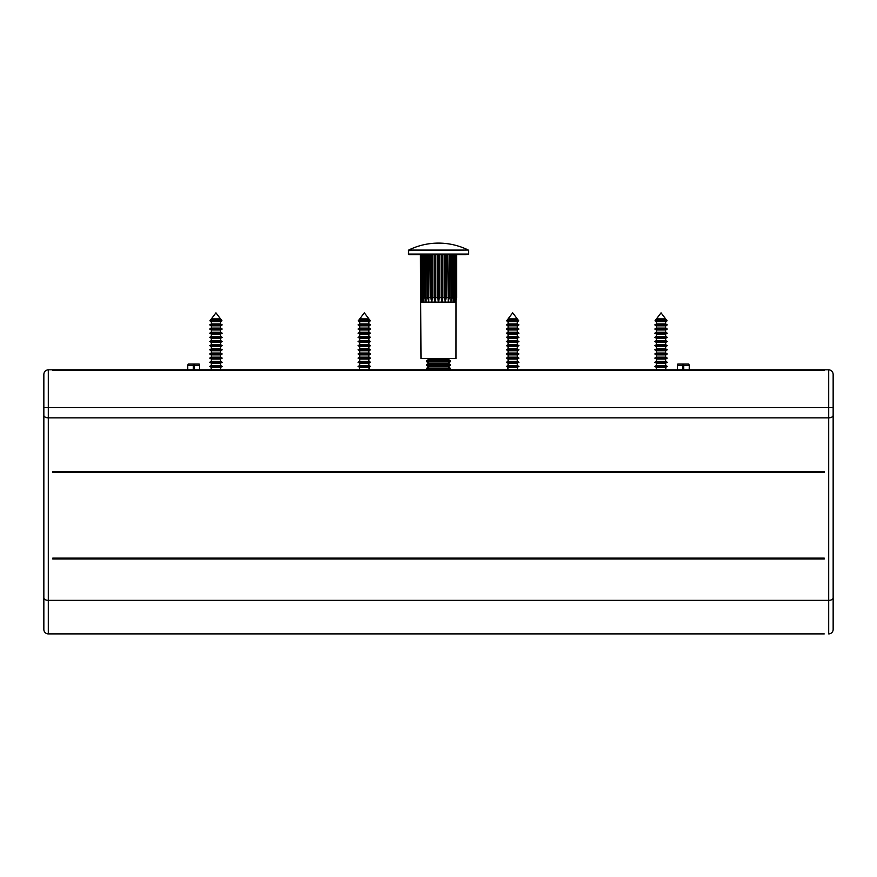 <?xml version="1.0" encoding="UTF-8"?>
<svg xmlns="http://www.w3.org/2000/svg" width="877" height="877" viewBox="0 0 877 877"><rect width="100%" height="100%" fill="white"/><g stroke="black" fill="none" stroke-linecap="round" stroke-linejoin="round"><path stroke-width="1.32" d="M444.431 369.48L426.628 369.118L426.628 368.274L450.372 368.274L450.372 369.118L432.569 369.129L433.72 368.318L443.28 368.318L444.431 369.129L443.959 369.809M52.752 558.134L52.752 558.978L824.248 558.978L824.248 558.134L52.752 558.134M52.752 471.475L52.752 472.33L824.248 472.33L824.248 471.475L52.752 471.497L824.248 471.475M43.85 407.641L43.85 629.445A4.451 4.451 0 0 0 48.301 633.896L48.301 407.641L43.85 407.641L43.85 374.26C44.135 371.574 45.615 370.094 48.301 369.809L52.752 369.809L52.752 370.401L824.248 370.401L824.248 369.809L828.699 369.809C831.385 370.094 832.865 371.574 833.15 374.26L833.15 629.445A4.451 4.451 0 0 1 828.699 633.896A4.451 4.451 0 0 0 833.15 629.445L833.15 407.641L828.699 407.641L828.699 369.809C831.385 370.094 832.865 371.574 833.15 374.26M48.301 633.896L52.752 633.896L48.301 633.896A4.451 4.451 0 0 1 43.85 629.445M43.85 374.26C44.135 371.574 45.615 370.094 48.301 369.809L48.301 407.641L828.699 407.641L828.699 417.847A4.451 2.554 0 0 0 833.15 415.303M824.248 633.896L52.752 633.896M52.752 369.809L824.248 369.809M193.346 369.809L193.346 364.098L194.135 364.098L194.168 369.809M194.047 369.809L194.047 364.098M193.346 364.098L193.236 369.809M193.236 365.577L187.766 365.577L187.766 369.809M194.135 364.098L199.265 364.098L199.638 365.577L194.168 365.577M193.258 364.098L188.138 364.098L187.766 365.577M682.953 369.809L682.953 364.098L683.742 364.098L683.764 369.809M683.654 369.809L683.654 364.098M682.953 364.098L682.832 369.809M682.832 365.577L677.362 365.577L677.362 369.809M683.742 364.098L688.862 364.098L689.234 365.577L683.764 365.577M682.865 364.098L677.735 364.098L677.362 365.577M465.775 254.681L408.978 254.681L408.386 254.078L468.614 254.078L465.775 254.681M408.715 250.066L468.285 250.066A67.244 67.244 0 0 0 408.715 250.066L408.386 254.078M420.423 254.681L420.993 358.529L456.007 358.529L456.051 254.681L455.536 297.599L454.67 302.148L455.667 302.148L456.577 297.599L456.577 254.681L456.577 297.599M420.993 302.137L454.67 302.148L454.856 254.681M429.193 254.681L428.765 302.148L427.713 297.599L427.713 254.681M430.75 254.681L430.75 297.599L431.791 302.148L432.394 297.599L434.093 297.599L434.093 254.681M426.343 254.681L426.112 302.148L425.082 297.599L425.082 254.681M423.964 254.681L423.942 302.148L422.966 297.599L422.966 254.681L422.133 254.681L422.319 302.148L421.453 297.599L421.453 254.681M420.938 254.681L421.333 302.148L420.598 297.599L420.598 254.681M456.402 254.681L456.402 297.599M454.023 254.681L454.023 297.599L453.047 302.148L453.036 254.681L453.047 302.148M450.877 254.681L450.877 302.148L451.907 297.599L451.907 254.681L453.036 254.681M450.646 254.681L450.877 302.148M449.276 254.681L449.276 297.599L448.224 302.148L447.796 254.681L448.224 302.148M445.198 254.681L445.198 302.148L446.24 297.599L446.24 254.681L447.796 254.681M444.584 254.681L444.584 297.599L445.198 302.148M441.909 302.148L441.909 254.681L442.896 254.681L442.896 297.599L441.909 302.148L441.142 297.599L441.142 254.681M439.388 254.681L439.388 297.599L438.489 302.148L437.601 297.599L437.601 254.681M435.836 254.681L435.836 297.599L435.08 302.148L434.093 297.599M432.394 254.681L432.394 297.599M431.791 254.681L431.791 302.148M435.08 254.681L435.08 302.148M438.489 254.681L438.489 302.148M423.942 254.681L423.942 302.148M426.112 254.681L426.112 302.148M428.765 254.681L428.765 302.148M428.678 359.417L426.628 360.853L450.372 360.853L448.322 359.417L428.678 359.417L427.406 358.529M426.628 360.853L426.628 361.697L450.372 361.697L450.372 360.853M428.678 363.133L426.628 364.569L450.372 364.569L448.322 363.133L428.678 363.133L426.628 361.697M426.628 364.569L426.628 365.402L450.372 365.402L450.372 364.569M450.372 368.274L448.322 366.838L428.678 366.838L426.628 365.402M506.906 320.467L518.46 320.467L512.683 312.837L506.632 320.829L508.079 321.673L508.079 323.942L506.446 324.885L508.079 325.827L508.079 328.097L506.446 329.039L508.079 329.982L508.079 332.251L506.446 333.194L508.079 334.137L508.079 336.406L506.446 337.349L508.079 338.292L508.079 340.561L506.446 341.504L508.079 342.436L508.079 344.716L506.446 345.648L508.079 346.59L508.079 348.86L506.446 349.802L508.079 350.745L508.079 353.014L506.446 353.957L508.079 354.9L508.079 357.169L506.446 358.112L508.079 359.055L508.079 361.324L506.446 362.267L508.079 363.21L508.079 365.479L506.446 366.422L508.079 367.364L507.783 369.809M518.46 320.467L506.632 320.829M518.735 320.829L517.277 321.673L517.277 323.942L518.91 324.885L506.446 324.885M518.91 324.885L517.277 325.827L517.277 328.097L518.91 329.039L506.446 329.039M518.91 329.039L517.277 329.982L517.277 332.251L518.91 333.194L506.446 333.194M518.91 333.194L517.277 334.137L517.277 336.406L518.91 337.349L506.446 337.349M518.91 337.349L517.277 338.292L517.277 340.561L518.91 341.504L506.446 341.504M518.91 341.504L517.277 342.436L517.277 344.716L518.91 345.648L506.446 345.648M518.91 345.648L517.277 346.59L517.277 348.86L518.91 349.802L506.446 349.802M518.91 349.802L517.277 350.745L517.277 353.014L518.91 353.957L506.446 353.957M518.91 353.957L517.277 354.9L517.277 357.169L518.91 358.112L506.446 358.112M518.91 358.112L517.277 359.055L517.277 361.324L518.91 362.267L506.446 362.267M518.91 362.267L517.277 363.21L517.277 365.479L518.91 366.422L506.446 366.422M518.91 366.422L517.277 367.364L517.583 369.809M517.277 321.673L508.079 321.673M517.277 367.364L508.079 367.364M517.277 369.634L508.079 369.634M517.277 363.21L508.079 363.21M517.277 365.479L508.079 365.479M517.277 359.055L508.079 359.055M517.277 361.324L508.079 361.324M517.277 354.9L508.079 354.9M517.277 357.169L508.079 357.169M517.277 350.745L508.079 350.745M517.277 353.014L508.079 353.014M517.277 346.59L508.079 346.59M517.277 348.86L508.079 348.86M517.277 342.436L508.079 342.436M517.277 344.716L508.079 344.716M517.277 338.292L508.079 338.292M517.277 340.561L508.079 340.561M517.277 334.137L508.079 334.137M517.277 336.406L508.079 336.406M517.277 329.982L508.079 329.982M517.277 332.251L508.079 332.251M517.277 325.827L508.079 325.827M517.277 328.097L508.079 328.097M517.277 323.942L508.079 323.942M517.277 318.91L508.079 318.91M517.277 319.787L508.079 319.787M210.184 320.467L221.728 320.467L215.95 312.837L209.899 320.829L211.357 321.673L211.357 323.942L209.724 324.885L211.357 325.827L211.357 328.097L209.724 329.039L211.357 329.982L211.357 332.251L209.724 333.194L211.357 334.137L211.357 336.406L209.724 337.349L211.357 338.292L211.357 340.561L209.724 341.504L211.357 342.436L211.357 344.716L209.724 345.648L211.357 346.59L211.357 348.86L209.724 349.802L211.357 350.745L211.357 353.014L209.724 353.957L211.357 354.9L211.357 357.169L209.724 358.112L211.357 359.055L211.357 361.324L209.724 362.267L211.357 363.21L211.357 365.479L209.724 366.422L211.357 367.364L211.061 369.809M221.728 320.467L209.899 320.829M222.002 320.829L220.555 321.673L220.555 323.942L222.188 324.885L209.724 324.885M222.188 324.885L220.555 325.827L220.555 328.097L222.188 329.039L209.724 329.039M222.188 329.039L220.555 329.982L220.555 332.251L222.188 333.194L209.724 333.194M222.188 333.194L220.555 334.137L220.555 336.406L222.188 337.349L209.724 337.349M222.188 337.349L220.555 338.292L220.555 340.561L222.188 341.504L209.724 341.504M222.188 341.504L220.555 342.436L220.555 344.716L222.188 345.648L209.724 345.648M222.188 345.648L220.555 346.59L220.555 348.86L222.188 349.802L209.724 349.802M222.188 349.802L220.555 350.745L220.555 353.014L222.188 353.957L209.724 353.957M222.188 353.957L220.555 354.9L220.555 357.169L222.188 358.112L209.724 358.112M222.188 358.112L220.555 359.055L220.555 361.324L222.188 362.267L209.724 362.267M222.188 362.267L220.555 363.21L220.555 365.479L222.188 366.422L209.724 366.422M222.188 366.422L220.555 367.364L220.851 369.809M220.555 321.673L211.357 321.673M220.555 367.364L211.357 367.364M220.555 369.634L211.357 369.634M220.555 363.21L211.357 363.21M220.555 365.479L211.357 365.479M220.555 359.055L211.357 359.055M220.555 361.324L211.357 361.324M220.555 354.9L211.357 354.9M220.555 357.169L211.357 357.169M220.555 350.745L211.357 350.745M220.555 353.014L211.357 353.014M220.555 346.59L211.357 346.59M220.555 348.86L211.357 348.86M220.555 342.436L211.357 342.436M220.555 344.716L211.357 344.716M220.555 338.292L211.357 338.292M220.555 340.561L211.357 340.561M220.555 334.137L211.357 334.137M220.555 336.406L211.357 336.406M220.555 329.982L211.357 329.982M220.555 332.251L211.357 332.251M220.555 325.827L211.357 325.827M220.555 328.097L211.357 328.097M220.555 323.942L211.357 323.942M220.555 318.91L211.357 318.91M220.555 319.787L211.357 319.787M655.272 320.467L666.816 320.467L661.05 312.837L654.998 320.829L656.445 321.673L656.445 323.942L654.812 324.885L656.445 325.827L656.445 328.097L654.812 329.039L656.445 329.982L656.445 332.251L654.812 333.194L656.445 334.137L656.445 336.406L654.812 337.349L656.445 338.292L656.445 340.561L654.812 341.504L656.445 342.436L656.445 344.716L654.812 345.648L656.445 346.59L656.445 348.86L654.812 349.802L656.445 350.745L656.445 353.014L654.812 353.957L656.445 354.9L656.445 357.169L654.812 358.112L656.445 359.055L656.445 361.324L654.812 362.267L656.445 363.21L656.445 365.479L654.812 366.422L656.445 367.364L656.149 369.809M666.816 320.467L654.998 320.829M667.101 320.829L665.643 321.673L665.643 323.942L667.276 324.885L654.812 324.885M667.276 324.885L665.643 325.827L665.643 328.097L667.276 329.039L654.812 329.039M667.276 329.039L665.643 329.982L665.643 332.251L667.276 333.194L654.812 333.194M667.276 333.194L665.643 334.137L665.643 336.406L667.276 337.349L654.812 337.349M667.276 337.349L665.643 338.292L665.643 340.561L667.276 341.504L654.812 341.504M667.276 341.504L665.643 342.436L665.643 344.716L667.276 345.648L654.812 345.648M667.276 345.648L665.643 346.59L665.643 348.86L667.276 349.802L654.812 349.802M667.276 349.802L665.643 350.745L665.643 353.014L667.276 353.957L654.812 353.957M667.276 353.957L665.643 354.9L665.643 357.169L667.276 358.112L654.812 358.112M667.276 358.112L665.643 359.055L665.643 361.324L667.276 362.267L654.812 362.267M667.276 362.267L665.643 363.21L665.643 365.479L667.276 366.422L654.812 366.422M667.276 366.422L665.643 367.364L665.939 369.809M665.643 321.673L656.445 321.673M665.643 367.364L656.445 367.364M665.643 369.634L656.445 369.634M665.643 363.21L656.445 363.21M665.643 365.479L656.445 365.479M665.643 359.055L656.445 359.055M665.643 361.324L656.445 361.324M665.643 354.9L656.445 354.9M665.643 357.169L656.445 357.169M665.643 350.745L656.445 350.745M665.643 353.014L656.445 353.014M665.643 346.59L656.445 346.59M665.643 348.86L656.445 348.86M665.643 342.436L656.445 342.436M665.643 344.716L656.445 344.716M665.643 338.292L656.445 338.292M665.643 340.561L656.445 340.561M665.643 334.137L656.445 334.137M665.643 336.406L656.445 336.406M665.643 329.982L656.445 329.982M665.643 332.251L656.445 332.251M665.643 325.827L656.445 325.827M665.643 328.097L656.445 328.097M665.643 323.942L656.445 323.942M665.643 318.91L656.445 318.91M665.643 319.787L656.445 319.787M358.54 320.467L370.094 320.467L364.317 312.837L358.265 320.829L359.723 321.673L359.723 323.942L358.09 324.885L359.723 325.827L359.723 328.097L358.09 329.039L359.723 329.982L359.723 332.251L358.09 333.194L359.723 334.137L359.723 336.406L358.09 337.349L359.723 338.292L359.723 340.561L358.09 341.504L359.723 342.436L359.723 344.716L358.09 345.648L359.723 346.59L359.723 348.86L358.09 349.802L359.723 350.745L359.723 353.014L358.09 353.957L359.723 354.9L359.723 357.169L358.09 358.112L359.723 359.055L359.723 361.324L358.09 362.267L359.723 363.21L359.723 365.479L358.09 366.422L359.723 367.364L359.417 369.809M370.094 320.467L358.265 320.829M370.368 320.829L368.921 321.673L368.921 323.942L370.554 324.885L358.09 324.885M370.554 324.885L368.921 325.827L368.921 328.097L370.554 329.039L358.09 329.039M370.554 329.039L368.921 329.982L368.921 332.251L370.554 333.194L358.09 333.194M370.554 333.194L368.921 334.137L368.921 336.406L370.554 337.349L358.09 337.349M370.554 337.349L368.921 338.292L368.921 340.561L370.554 341.504L358.09 341.504M370.554 341.504L368.921 342.436L368.921 344.716L370.554 345.648L358.09 345.648M370.554 345.648L368.921 346.59L368.921 348.86L370.554 349.802L358.09 349.802M370.554 349.802L368.921 350.745L368.921 353.014L370.554 353.957L358.09 353.957M370.554 353.957L368.921 354.9L368.921 357.169L370.554 358.112L358.09 358.112M370.554 358.112L368.921 359.055L368.921 361.324L370.554 362.267L358.09 362.267M370.554 362.267L368.921 363.21L368.921 365.479L370.554 366.422L358.09 366.422M370.554 366.422L368.921 367.364L369.217 369.809M368.921 321.673L359.723 321.673M368.921 367.364L359.723 367.364M368.921 369.634L359.723 369.634M368.921 363.21L359.723 363.21M368.921 365.479L359.723 365.479M368.921 359.055L359.723 359.055M368.921 361.324L359.723 361.324M368.921 354.9L359.723 354.9M368.921 357.169L359.723 357.169M368.921 350.745L359.723 350.745M368.921 353.014L359.723 353.014M368.921 346.59L359.723 346.59M368.921 348.86L359.723 348.86M368.921 342.436L359.723 342.436M368.921 344.716L359.723 344.716M368.921 338.292L359.723 338.292M368.921 340.561L359.723 340.561M368.921 334.137L359.723 334.137M368.921 336.406L359.723 336.406M368.921 329.982L359.723 329.982M368.921 332.251L359.723 332.251M368.921 325.827L359.723 325.827M368.921 328.097L359.723 328.097M368.921 323.942L359.723 323.942M368.921 318.91L359.723 318.91M368.921 319.787L359.723 319.787M43.85 415.303A4.451 2.554 180 0 0 48.301 417.847L828.699 417.847L828.699 600.361A4.451 2.554 -0 0 0 833.15 597.807M43.85 597.807A4.451 2.554 180 0 0 48.301 600.361L828.699 600.361L828.699 633.896M824.248 558.276L52.752 558.276M468.285 250.066L408.386 250.592M429.193 297.599L430.75 297.599M426.343 297.599L427.713 297.599M423.964 297.599L425.082 297.599M422.133 297.599L422.966 297.599M454.023 297.599L454.856 297.599M451.907 297.599L453.036 297.599M449.276 297.599L450.646 297.599M446.24 297.599L447.796 297.599M442.896 297.599L444.584 297.599M439.388 297.599L441.142 297.599M435.836 297.599L437.601 297.599M824.248 558.386L52.752 558.386M199.638 365.577L199.638 369.809M689.234 365.577L689.234 369.809M468.614 250.592L468.614 254.078M448.322 359.417L449.594 358.529M448.322 363.133L450.372 361.697M448.322 366.838L450.372 365.402M449.375 369.809L450.372 369.118M427.625 369.809L426.628 369.118M428.678 366.838L426.628 368.274"/></g></svg>
